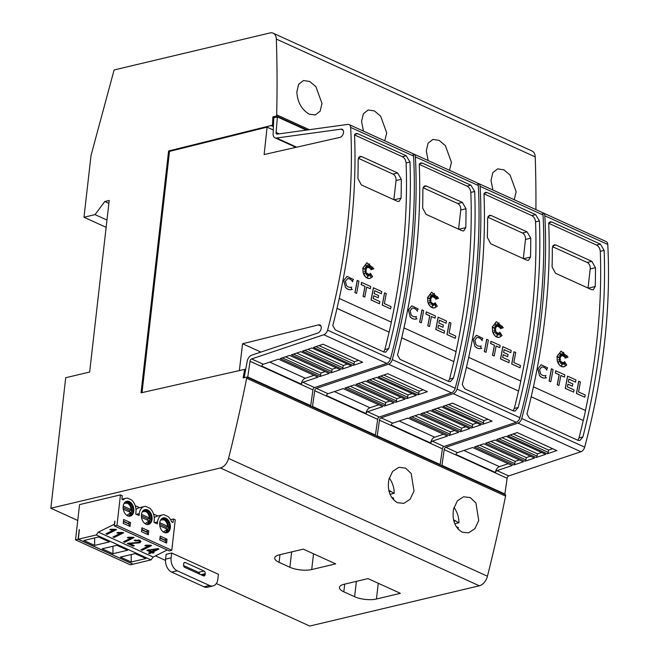 <?xml version="1.0" encoding="UTF-8"?>
<svg xmlns="http://www.w3.org/2000/svg" width="659" height="659" viewBox="0 0 659 659"><rect width="100%" height="100%" fill="white"/><g stroke="black" fill="none" stroke-linecap="round" stroke-linejoin="round"><path stroke-width="0.99" d="M312.951 389.906A2.068 1.334 114.5 0 1 312.959 389.815A2.068 1.334 114.5 0 1 314.541 387.566L386.742 363.381A5.181 3.344 -65.5 0 0 390.49 358.784A517.752 334.64 -65.5 0 0 410.236 255.478A517.752 334.64 -65.5 0 0 413.588 156.068A5.181 3.344 -65.5 0 0 412.015 153.226L349.089 124.584A5.181 3.344 114.5 0 1 350.662 127.426A517.752 334.64 114.5 0 1 347.309 226.844A517.752 334.64 114.5 0 1 327.564 330.151A5.181 3.344 114.5 0 1 323.816 334.739L251.614 358.933L263.295 364.246L278.493 359.155L318.05 377.162L302.852 382.253A2.068 1.334 -65.5 0 0 301.27 384.502A2.068 1.334 -65.5 0 0 301.262 384.584L312.951 389.906L310.702 405.614L309.952 405.796M244.143 377.689L247.059 362.137A6.211 4.012 114.5 0 1 247.084 361.882A6.211 4.012 114.5 0 1 251.82 355.127L317.753 333.042A4.399 2.842 114.5 0 0 321.221 328.223A4.399 2.842 114.5 0 0 319.912 324.969A4.399 2.842 114.5 0 0 318.421 324.903L320.941 326.048M343.108 130.128L340.983 129.164A4.399 2.842 114.5 0 1 342.202 129.296A4.399 2.842 114.5 0 1 343.512 132.558A4.399 2.842 114.5 0 1 339.78 137.434L264.135 154.544L267.084 127.146L273.279 129.971M340.983 129.164L276.558 138.019A6.211 4.012 114.5 0 1 274.984 137.813A6.211 4.012 114.5 0 1 273.139 133.209A6.211 4.012 114.5 0 1 273.172 132.953L273.74 117.804L277.398 116.931L306.353 130.103M349.089 124.584A5.181 3.344 114.5 0 0 347.779 124.411L277.225 134.115A2.068 1.334 114.5 0 1 276.698 134.041A2.068 1.334 114.5 0 1 276.088 132.508A2.068 1.334 114.5 0 1 276.096 132.418L279.21 133.835M350.901 228.484A517.752 334.64 -65.5 0 0 354.526 134.807L355.992 133.431L357.648 133.653L406.191 155.746L409.98 162.04A517.752 334.64 114.5 0 1 406.282 253.682A517.752 334.64 114.5 0 1 388.719 348.611L385.672 352.17L383.835 351.988L335.291 329.895L332.787 325.595A517.752 334.64 -65.5 0 0 350.901 228.484M251.614 358.933A2.068 1.334 114.5 0 0 250.033 361.181A2.068 1.334 114.5 0 0 250.025 361.264L261.705 366.585A2.068 1.334 114.5 0 1 261.714 366.503A2.068 1.334 114.5 0 1 263.295 364.246M314.03 375.333L305.265 378.282A5.181 3.344 -65.5 0 0 301.32 383.909A5.181 3.344 -65.5 0 0 301.303 384.123L301.262 384.584L261.714 366.503M390.598 308.84L382.228 305.092A517.752 334.64 -65.5 0 0 384.535 292.868L386.24 293.584A517.752 334.64 114.5 0 1 384.37 303.593L391.034 306.624A517.752 334.64 114.5 0 1 390.598 308.84L382.319 305.076A517.752 334.64 -65.5 0 0 384.625 292.851M364.213 273.716L366.799 272.81L366.182 274.984L367.664 273.584L367.458 277.291L368.381 274.086L368.883 276.129L369.427 274.004L370.943 277.06L370.333 273.221L372.607 276.665L370.004 278.436L367.252 278.131L365.226 276.591L363.208 272.686L362.944 268.048L366.923 262.727L373.851 268.806L370.885 269.786L372.813 267.159L370.251 268.674A517.752 334.64 -65.5 0 0 370.622 266.302L369.361 268.024L369.526 263.864L368.603 267.678L367.755 264.86L367.648 267.488L365.687 264.35L366.841 268.18L365.284 267.01L366.371 269.177L363.348 268.435L366.19 270.338L364.394 271.401L366.33 271.401L364.205 273.732L366.799 272.81M366.206 274.894L367.664 273.584M367.483 276.92L368.381 274.086M368.842 275.956L369.427 274.004M370.803 276.78L370.333 273.221M369.954 278.444L368.257 278.502L366.116 277.521L364.279 275.454L363.117 272.711L362.854 268.065L366.882 262.743M370.885 269.786L372.673 267.241M370.251 268.674L370.16 268.699A517.752 334.64 -65.5 0 0 370.506 266.458M369.361 268.024L369.419 264.317M368.603 267.678L367.747 265.149M367.648 267.488L365.786 264.679M366.841 268.18L365.358 267.159M366.371 269.177L363.455 268.501M346.955 276.393L343.792 280.545L345.473 287.299L343.693 280.569L347.013 276.376M352.689 281.764C351.272 279.556 349.567 278.518 347.565 278.65M352.779 281.739C351.362 279.531 349.657 278.493 347.655 278.633L347.408 278.683M351.198 287.266L351.585 289.565M352.227 289.359C349.698 290.24 347.384 289.523 345.267 287.2M356.61 293.379L354.904 292.662A517.752 334.64 -65.5 0 0 357.203 280.437L358.916 281.146A517.752 334.64 114.5 0 1 356.61 293.379L354.995 292.637A517.752 334.64 -65.5 0 0 357.302 280.413M364.765 297.085L363.06 296.369A517.752 334.64 -65.5 0 0 364.962 286.36L361.148 284.622A517.752 334.64 -65.5 0 0 361.544 282.414L370.696 286.508A517.752 334.64 114.5 0 1 370.292 288.724L366.668 287.069A517.752 334.64 114.5 0 1 364.765 297.085L363.15 296.352A517.752 334.64 -65.5 0 0 365.053 286.336L361.239 284.597A517.752 334.64 -65.5 0 0 361.643 282.39M370.292 288.724L366.659 287.135M374.658 290.767L381.355 293.749L374.666 290.71A517.752 334.64 114.5 0 1 374.147 293.543L378.661 295.594A517.752 334.64 114.5 0 1 378.241 297.81L373.719 295.817M378.241 297.81L373.727 295.759A517.752 334.64 114.5 0 1 373.2 298.511L379.881 301.55A517.752 334.64 114.5 0 1 379.452 303.766L371.058 300.01A517.752 334.64 -65.5 0 0 373.356 287.785L381.75 291.542A517.752 334.64 114.5 0 1 381.355 293.749M383.653 351.906L384.856 349.534A517.752 334.64 -65.5 0 0 389.074 332.12L337.004 308.42M391.289 322.127A517.752 334.64 -65.5 0 0 402.41 254.596A517.752 334.64 -65.5 0 0 406.109 162.954C405.804 160.055 404.535 157.954 402.319 156.661L354.534 134.914M347.664 278.642L345.407 281.278L346.469 285.504M347.046 276.368L353.471 279.498L352.268 281.129M377.673 419.355A2.068 1.334 114.5 0 1 377.681 419.272A2.068 1.334 114.5 0 1 379.263 417.023L451.464 392.83A5.181 3.344 -65.5 0 0 455.221 388.242A517.752 334.64 -65.5 0 0 474.958 284.935A517.752 334.64 -65.5 0 0 478.319 185.517A5.181 3.344 -65.5 0 0 476.745 182.675L413.819 154.041A5.181 3.344 114.5 0 1 415.392 156.883A517.752 334.64 114.5 0 1 412.032 256.302A517.752 334.64 114.5 0 1 392.294 359.6A5.181 3.344 114.5 0 1 388.538 364.196L316.336 388.39L328.025 393.703L343.215 388.612L382.772 406.611L367.574 411.702A2.068 1.334 -65.5 0 0 365.992 413.959A2.068 1.334 -65.5 0 0 365.984 414.041L377.673 419.355L375.424 435.072L374.674 435.253M415.631 257.933A517.752 334.64 -65.5 0 0 419.248 164.256L420.714 162.88L422.37 163.111L470.913 185.195L474.702 191.489A517.752 334.64 114.5 0 1 471.004 283.139A517.752 334.64 114.5 0 1 453.45 378.068L450.394 381.627L448.557 381.446L400.013 359.353L397.509 355.053A517.752 334.64 -65.5 0 0 415.631 257.933M316.336 388.39A2.068 1.334 114.5 0 0 314.755 390.639A2.068 1.334 114.5 0 0 314.747 390.721L326.436 396.043A2.068 1.334 114.5 0 1 326.444 395.952A2.068 1.334 114.5 0 1 328.025 393.703M378.76 404.791L369.987 407.74A5.181 3.344 -65.5 0 0 366.05 413.366A5.181 3.344 -65.5 0 0 366.025 413.572L365.984 414.041L326.444 395.952M455.328 338.298L446.95 334.55A517.752 334.64 -65.5 0 0 449.257 322.325L450.962 323.042A517.752 334.64 114.5 0 1 449.1 333.05L455.756 336.082A517.752 334.64 114.5 0 1 455.328 338.298L447.041 334.533A517.752 334.64 -65.5 0 0 449.347 322.3M428.943 303.173L431.521 302.267L430.904 304.433L432.395 303.041L432.189 306.748L433.103 303.544L433.606 305.578L434.149 303.461L435.673 306.517L435.064 302.679L437.329 306.122L434.726 307.893L431.983 307.588L429.956 306.04L427.93 302.143L427.666 297.497L431.645 292.184L438.573 298.263L435.607 299.244L437.535 296.616L434.981 298.132A517.752 334.64 -65.5 0 0 435.344 295.759L434.083 297.473L434.256 293.321L433.334 297.135L432.485 294.318L432.37 296.945L430.418 293.807L431.563 297.629L430.006 296.468L431.093 298.634L428.078 297.884L430.912 299.796L429.116 300.85L431.052 300.85L428.927 303.189L431.521 302.267M430.928 304.351L432.395 303.041M432.205 306.377L433.103 303.544M433.564 305.405L434.149 303.461M435.533 306.237L435.064 302.679M434.685 307.901L432.979 307.951L430.846 306.979L429.009 304.911L427.839 302.168L427.576 297.522L431.604 292.192M435.607 299.244L437.403 296.698M434.981 298.132L434.891 298.148A517.752 334.64 -65.5 0 0 435.228 295.916M434.083 297.473L434.141 293.774M433.334 297.135L432.469 294.606M432.37 296.945L430.516 294.136M431.563 297.629L430.08 296.616M431.093 298.634L428.177 297.959M411.677 305.85L408.514 310.002L410.195 316.757L408.423 310.018L411.735 305.834M417.411 311.221C415.994 309.005 414.289 307.975 412.287 308.107M411.191 314.961L410.129 310.735L412.13 308.132M416.958 318.808C414.42 319.697 412.106 318.972 409.997 316.658M421.34 322.828L419.626 322.119A517.752 334.64 -65.5 0 0 421.933 309.887L423.638 310.603A517.752 334.64 114.5 0 1 421.34 322.828L419.717 322.094A517.752 334.64 -65.5 0 0 422.024 309.87M429.495 326.543L427.782 325.826A517.752 334.64 -65.5 0 0 429.684 315.809L425.871 314.079A517.752 334.64 -65.5 0 0 426.274 311.864L435.418 315.966A517.752 334.64 114.5 0 1 435.014 318.173L431.398 316.526A517.752 334.64 114.5 0 1 429.495 326.543L427.872 325.801A517.752 334.64 -65.5 0 0 429.775 315.793L425.961 314.055A517.752 334.64 -65.5 0 0 426.365 311.847M435.014 318.173L431.381 316.584M439.38 320.225L446.077 323.207L439.396 320.167A517.752 334.64 114.5 0 1 438.869 323.001L443.383 325.052A517.752 334.64 114.5 0 1 442.963 327.268L438.441 325.274M442.963 327.268L438.457 325.216A517.752 334.64 114.5 0 1 437.922 327.96L444.611 331.007A517.752 334.64 114.5 0 1 444.174 333.223L435.78 329.467A517.752 334.64 -65.5 0 0 438.087 317.243L446.472 320.999A517.752 334.64 114.5 0 1 446.077 323.207M448.375 381.363L449.578 378.983A517.752 334.64 -65.5 0 0 453.796 361.569L401.726 337.878M456.012 351.585A517.752 334.64 -65.5 0 0 467.132 284.054A517.752 334.64 -65.5 0 0 470.839 192.412C470.526 189.512 469.266 187.411 467.05 186.118L419.256 164.363M411.776 305.825L418.201 308.956L416.99 310.587M442.395 448.812A2.068 1.334 114.5 0 1 442.403 448.73A2.068 1.334 114.5 0 1 443.985 446.481L516.195 422.287A5.181 3.344 -65.5 0 0 519.943 417.691A517.752 334.64 -65.5 0 0 539.68 314.392A517.752 334.64 -65.5 0 0 543.041 214.974A5.181 3.344 -65.5 0 0 541.467 212.132L478.541 183.499A5.181 3.344 114.5 0 1 480.114 186.34A517.752 334.64 114.5 0 1 476.754 285.751A517.752 334.64 114.5 0 1 457.016 389.057A5.181 3.344 114.5 0 1 453.268 393.654L381.059 417.839L392.748 423.16L407.937 418.07L447.494 436.069L432.304 441.159A2.068 1.334 -65.5 0 0 430.722 443.408A2.068 1.334 -65.5 0 0 430.714 443.491L442.395 448.812L440.146 464.529L439.396 464.702M480.353 287.39A517.752 334.64 -65.5 0 0 483.978 193.713L485.436 192.337L487.1 192.56L535.643 214.653L539.433 220.946A517.752 334.64 114.5 0 1 535.726 312.588A517.752 334.64 114.5 0 1 518.172 407.526L515.116 411.076L513.279 410.895L464.735 388.802L462.239 384.502A517.752 334.64 -65.5 0 0 480.353 287.39M381.059 417.839A2.068 1.334 114.5 0 0 379.477 420.088A2.068 1.334 114.5 0 0 379.469 420.178L391.158 425.492A2.068 1.334 114.5 0 1 391.166 425.409A2.068 1.334 114.5 0 1 392.748 423.16M443.482 434.24L434.718 437.197A5.181 3.344 -65.5 0 0 430.772 442.823A5.181 3.344 -65.5 0 0 430.747 443.029L430.714 443.491L391.166 425.409M520.05 367.755L511.681 364.007A517.752 334.64 -65.5 0 0 513.979 351.782L515.692 352.499A517.752 334.64 114.5 0 1 513.822 362.499L520.486 365.531A517.752 334.64 114.5 0 1 520.05 367.755L511.771 363.982A517.752 334.64 -65.5 0 0 514.069 351.758M493.665 332.63L496.252 331.724L495.634 333.891L497.117 332.498L496.911 336.205L497.825 332.993L498.336 335.036L498.871 332.919L500.395 335.975L499.786 332.136L502.051 335.571L499.456 337.342L496.705 337.037L494.678 335.497L492.66 331.601L492.397 326.955L496.375 321.641L503.303 327.712L500.329 328.693L502.257 326.073L499.703 327.581A517.752 334.64 -65.5 0 0 500.066 325.216L498.805 326.93L498.978 322.778L498.056 326.592L497.207 323.775L497.092 326.394L495.14 323.264L496.293 327.086L494.728 325.925L495.823 328.091L492.8 327.342L495.634 329.253L493.838 330.307L495.774 330.307L493.649 332.647L496.252 331.724M495.659 333.8L497.117 332.498M496.935 335.835L497.825 332.993M498.295 334.863L498.871 332.919M500.255 335.695L499.786 332.136M499.407 337.359L497.702 337.408L495.568 336.436L493.731 334.368L492.561 331.625L492.306 326.979L496.326 321.65M500.329 328.693L502.125 326.147M499.703 327.581L499.613 327.605A517.752 334.64 -65.5 0 0 499.959 325.365M498.805 326.93L498.871 323.231M498.056 326.592L497.199 324.063M497.092 326.394L495.239 323.585M496.293 327.086L494.802 326.065M495.823 328.091L492.907 327.416M476.408 335.299L473.236 339.451L474.826 346.239L473.146 339.476L476.457 335.291M482.141 340.67C480.724 338.462 479.011 337.424 477.009 337.565M475.913 344.418L474.859 340.192L476.861 337.589M481.021 348.479L480.65 346.173M481.68 348.265C479.151 349.146 476.828 348.43 474.719 346.107M486.062 352.285L484.349 351.568A517.752 334.64 -65.5 0 0 486.655 339.344L488.368 340.06A517.752 334.64 114.5 0 1 486.062 352.285L484.447 351.552A517.752 334.64 -65.5 0 0 486.746 339.327M494.217 356L492.504 355.283A517.752 334.64 -65.5 0 0 494.407 345.267L490.593 343.528A517.752 334.64 -65.5 0 0 490.996 341.321L500.14 345.423A517.752 334.64 114.5 0 1 499.744 347.631L496.12 345.983A517.752 334.64 114.5 0 1 494.217 356L492.594 355.259A517.752 334.64 -65.5 0 0 494.497 345.242L490.691 343.512A517.752 334.64 -65.5 0 0 491.087 341.296M499.744 347.631L496.112 346.041M504.11 349.682L510.799 352.664L504.119 349.624A517.752 334.64 114.5 0 1 503.6 352.45L508.105 354.509A517.752 334.64 114.5 0 1 507.694 356.725L503.171 354.723M507.694 356.725L503.179 354.666A517.752 334.64 114.5 0 1 502.652 357.417L509.333 360.457A517.752 334.64 114.5 0 1 508.896 362.681L500.502 358.924A517.752 334.64 -65.5 0 0 502.809 346.7L511.203 350.456A517.752 334.64 114.5 0 1 510.799 352.664M513.106 410.812L514.3 408.44A517.752 334.64 -65.5 0 0 518.518 391.026L466.448 367.335M520.734 381.042A517.752 334.64 -65.5 0 0 531.862 313.511A517.752 334.64 -65.5 0 0 535.561 221.869C535.248 218.961 533.988 216.869 531.772 215.575L483.978 193.82M476.498 335.283L482.923 338.413L481.713 340.044M507.125 478.269A2.068 1.334 114.5 0 1 507.133 478.187A2.068 1.334 114.5 0 1 508.715 475.93L580.917 451.744A5.181 3.344 -65.5 0 0 584.665 447.148A517.752 334.64 -65.5 0 0 604.41 343.85A517.752 334.64 -65.5 0 0 607.763 244.431A5.181 3.344 -65.5 0 0 606.189 241.589L543.263 212.948A5.181 3.344 114.5 0 1 544.836 215.798A517.752 334.64 114.5 0 1 541.484 315.208A517.752 334.64 114.5 0 1 521.739 418.514A5.181 3.344 114.5 0 1 517.99 423.103L445.781 447.296L457.47 452.618L472.668 447.527L512.216 465.526L497.026 470.617A2.068 1.334 -65.5 0 0 495.444 472.865A2.068 1.334 -65.5 0 0 495.436 472.948L507.125 478.269L504.868 493.978L504.127 494.159M545.075 316.847A517.752 334.64 -65.5 0 0 548.7 223.17L550.166 221.795L551.822 222.017L600.365 244.11L604.155 250.404A517.752 334.64 114.5 0 1 600.456 342.046A517.752 334.64 114.5 0 1 582.894 436.975L579.838 440.533L578.009 440.352L529.465 418.259L526.961 413.959A517.752 334.64 -65.5 0 0 545.075 316.847M445.781 447.296A2.068 1.334 114.5 0 0 444.207 449.545A2.068 1.334 114.5 0 0 444.199 449.627L455.88 454.949A2.068 1.334 114.5 0 1 455.888 454.867A2.068 1.334 114.5 0 1 457.47 452.618M508.204 463.697L499.44 466.646A5.181 3.344 -65.5 0 0 495.494 472.272A5.181 3.344 -65.5 0 0 495.477 472.487L495.436 472.948L455.888 454.867M584.772 397.204L576.403 393.464A517.752 334.64 -65.5 0 0 578.701 381.24L580.414 381.948A517.752 334.64 114.5 0 1 578.544 391.957L585.208 394.988A517.752 334.64 114.5 0 1 584.772 397.204L576.493 393.439A517.752 334.64 -65.5 0 0 578.8 381.215M558.387 362.079L560.974 361.173L560.356 363.348L561.839 361.948L561.633 365.654L562.555 362.45L563.058 364.493L563.602 362.368L565.117 365.432L564.508 361.585L566.781 365.028L564.178 366.799L561.427 366.495L559.4 364.954L557.382 361.058L557.119 356.412L561.097 351.09L568.025 357.17L565.051 358.15L566.987 355.531L564.425 357.038A517.752 334.64 -65.5 0 0 564.788 354.674L563.536 356.387L563.7 352.227L562.778 356.041L561.929 353.224L561.822 355.852L559.862 352.713L561.015 356.544L559.458 355.374L560.545 357.54L557.522 356.799L560.364 358.702L558.56 359.765L560.504 359.765L558.371 362.096L560.974 361.173M560.381 363.257L561.839 361.948M561.657 365.284L562.555 362.45M563.017 364.32L563.602 362.368M564.977 365.144L564.508 361.585M564.129 366.808L562.432 366.865L560.29 365.893L558.453 363.817L557.292 361.074L557.028 356.437L561.048 351.107M565.051 358.15L566.847 355.605M564.425 357.038L564.335 357.063A517.752 334.64 -65.5 0 0 564.681 354.822M563.536 356.387L563.593 352.689M562.778 356.041L561.921 353.512M561.822 355.852L559.961 353.043M561.015 356.544L559.532 355.522M560.545 357.54L557.629 356.865M541.13 364.757L537.966 368.908L539.556 375.688L537.868 368.933L541.187 364.748M546.863 370.127C545.446 367.92 543.741 366.882 541.731 367.014M540.635 373.867L539.581 369.65L541.583 367.047M545.759 377.937L545.38 375.63M546.402 377.722C543.873 378.604 541.55 377.887 539.441 375.564M550.784 381.742L549.079 381.026A517.752 334.64 -65.5 0 0 551.377 368.801L553.09 369.518A517.752 334.64 114.5 0 1 550.784 381.742L549.169 381.001A517.752 334.64 -65.5 0 0 551.468 368.776M558.939 385.449L557.234 384.741A517.752 334.64 -65.5 0 0 559.137 374.724L555.323 372.986A517.752 334.64 -65.5 0 0 555.718 370.778L564.87 374.872A517.752 334.64 114.5 0 1 564.466 377.088L560.842 375.441A517.752 334.64 114.5 0 1 558.939 385.449L557.325 384.716A517.752 334.64 -65.5 0 0 559.227 374.699L555.413 372.969A517.752 334.64 -65.5 0 0 555.817 370.753M564.466 377.088L560.834 375.498M568.832 379.139L575.529 382.121L568.841 379.082A517.752 334.64 114.5 0 1 568.322 381.907L572.836 383.958A517.752 334.64 114.5 0 1 572.416 386.174L567.893 384.181M572.416 386.174L567.901 384.123A517.752 334.64 114.5 0 1 567.374 386.874L574.055 389.914A517.752 334.64 114.5 0 1 573.627 392.13L565.233 388.382A517.752 334.64 -65.5 0 0 567.531 376.149L575.925 379.905A517.752 334.64 114.5 0 1 575.529 382.121M577.828 440.27L579.03 437.897A517.752 334.64 -65.5 0 0 583.248 420.483L531.179 396.784M585.464 410.499A517.752 334.64 -65.5 0 0 596.584 342.96A517.752 334.64 -65.5 0 0 600.283 251.318C599.978 248.418 598.71 246.318 596.494 245.024L548.7 223.277M541.22 364.732L547.645 367.87L546.443 369.493M296.83 92.005L298.626 84.319L303.453 80.522L309.689 81.469L315.908 86.691L322.004 103.455L320.159 111.157L315.224 114.971L309.318 114.213C301.682 109.699 297.522 102.293 296.83 92.005M363.471 131.125L361.56 121.454L363.348 113.768L368.175 109.979L374.411 110.926L380.63 116.149L386.726 132.912L384.757 140.82M428.193 160.582L426.282 150.911L428.07 143.225L432.897 139.428L439.133 140.383L445.36 145.606L451.456 162.369L449.479 170.269M492.916 190.039L491.004 180.368L492.8 172.683L497.619 168.885L503.863 169.833L510.082 175.055L516.178 191.818L514.209 199.726M389.247 478.014A18.122 12.356 -103.4 0 1 394.206 493.311L390.029 494.299M388.835 479.595L392.616 471.44L398.86 467.305L405.54 468.145L411.191 473.5L414 491.054L410.162 499.225L403.819 503.377L397.459 502.726C390.062 498.155 387.187 490.444 388.835 479.595M453.969 507.471A18.122 12.356 -103.4 0 1 458.928 522.76L454.751 523.757M453.557 509.053L457.338 500.889L463.582 496.762L470.262 497.603L475.922 502.957L478.731 520.503L474.892 528.683L468.549 532.834L462.19 532.175C454.784 527.604 451.909 519.893 453.557 509.053M171.653 553.008L166.126 554.318L165.574 559.153A10.355 7.06 76.6 0 0 171.669 572.086L204.026 586.815A10.355 7.06 76.6 0 0 207.519 587.227L213.046 585.917A10.355 7.06 -103.4 0 1 209.554 585.505L177.189 570.776A10.355 7.06 -103.4 0 1 171.101 557.835L171.653 553.008L218.401 574.277L217.849 579.113A10.355 7.06 -103.4 0 1 213.046 585.917M199.685 574.154A2.068 1.409 76.6 0 0 198.491 572.35L183.573 565.562M185.319 562.531L204.018 571.04A2.068 1.409 -103.4 0 1 205.237 573.627L205.122 574.59A2.068 1.409 -103.4 0 1 204.166 575.95A2.068 1.409 -103.4 0 1 203.466 575.875L184.767 567.366A2.068 1.409 -103.4 0 1 183.548 564.771L183.663 563.807A2.068 1.409 -103.4 0 1 184.619 562.448A2.068 1.409 -103.4 0 1 185.319 562.531L184.034 562.835M216.317 583.536L309.738 626.05L479.315 585.793A10.355 6.689 -65.5 0 0 487.446 576.23A1190.821 769.679 -65.5 0 0 505.56 496.087L246.664 378.266A1190.821 769.679 114.5 0 1 228.549 458.409A10.355 6.689 114.5 0 1 220.419 467.972L50.842 508.229L65.711 377.722L89.657 372.038L109.205 200.443L104.789 201.497L108.875 203.359M114.608 524.136L98.348 532.11L96.23 534.968L78.306 539.227L79.393 529.679M79.22 529.597L78.116 539.268L75.538 539.878L79.558 504.596L120.457 494.893L116.981 525.338L114.402 525.948L114.946 521.236M132.929 564.088L78.116 539.268M120.457 494.893L122.269 495.716L121.874 499.201L123.307 499.86A10.742 7.323 -103.4 0 1 126.001 498.253A10.742 7.323 -103.4 0 1 127.582 498.138L131.586 499.959A10.742 7.323 -103.4 0 1 135.943 512.101L135.729 514.036L139.074 515.56L139.288 513.625A10.742 7.323 -103.4 0 1 144.272 506.565A10.742 7.323 -103.4 0 1 145.853 506.45L149.857 508.27A10.742 7.323 -103.4 0 1 154.214 520.421L153.992 522.348L157.336 523.872L157.559 521.936A10.742 7.323 -103.4 0 1 162.534 514.885A10.742 7.323 -103.4 0 1 164.116 514.761L168.119 516.582A10.742 7.323 -103.4 0 1 171.604 521.837L173.037 522.488L173.441 519.004L175.253 519.827L171.785 550.273L116.981 525.338M114.444 524.062L114.773 521.162M132.92 564.203L130.342 564.821L75.538 539.878M114.402 525.948L169.206 550.891L171.785 550.273M167.246 549.993L153.143 557.053L151.026 559.903L133.102 564.162L78.306 539.227M170.599 519.679L173.441 519.004M153.506 514.012L157.855 515.997M162.534 514.885L156.644 516.285L154.247 517.587M135.243 505.7L139.584 507.677M144.272 506.565L138.374 507.965L135.976 509.275M167.032 539.219L160.203 536.105L159.758 539.976L166.587 543.082L167.032 539.219L164.569 539.803M141.496 531.656L148.324 534.77L148.761 530.899L141.932 527.793L141.496 531.656M152.056 519.432A7.636 5.206 76.6 0 0 144.988 509.588A7.636 5.206 76.6 0 0 141.446 514.605A7.636 5.206 76.6 0 0 148.514 524.449A7.636 5.206 76.6 0 0 152.056 519.432M159.717 522.925A7.636 5.206 76.6 0 0 166.785 532.769A7.636 5.206 76.6 0 0 170.327 527.752A7.636 5.206 76.6 0 0 163.259 517.908A7.636 5.206 76.6 0 0 159.717 522.925M133.793 511.12A7.636 5.206 76.6 0 0 126.726 501.277A7.636 5.206 76.6 0 0 123.184 506.293A7.636 5.206 76.6 0 0 130.251 516.137A7.636 5.206 76.6 0 0 133.793 511.12M123.225 523.345L130.054 526.459L130.498 522.587L123.661 519.481L123.225 523.345M129.782 516.219A7.636 5.206 76.6 0 0 132.871 511.343A7.636 5.206 76.6 0 0 128.373 501.796A7.636 5.206 76.6 0 0 126.273 501.417M127.871 502.38A7.636 5.206 -103.4 0 1 131.767 511.606M166.315 532.843A7.636 5.206 76.6 0 0 169.404 527.966A7.636 5.206 76.6 0 0 164.907 518.427A7.636 5.206 76.6 0 0 162.806 518.048M148.053 524.531A7.636 5.206 76.6 0 0 151.133 519.654A7.636 5.206 76.6 0 0 146.644 510.107A7.636 5.206 76.6 0 0 144.535 509.728M146.133 510.692A7.636 5.206 -103.4 0 1 150.03 519.918M123.118 507.545L129.642 510.519L131.116 510.165L131.116 509.654L123.208 506.063M131.116 510.165L131.116 509.654C130.762 506.532 129.493 504.374 127.327 503.179L124.057 503.443M159.651 524.177L166.175 527.142L167.65 526.796L167.65 526.286L159.742 522.686M167.65 526.796L167.65 526.286C167.295 523.164 166.027 520.997 163.86 519.803L160.59 520.066M141.388 515.865L147.913 518.831L149.387 518.476L149.387 517.966L141.479 514.374M149.387 518.476L149.387 517.966C149.025 514.852 147.764 512.686 145.59 511.491L142.328 511.755M164.404 519.004A7.636 5.206 -103.4 0 1 168.3 528.23M98.348 532.11L153.143 557.053M115.869 529.309L116.569 529.63L107.153 534.342L105.984 533.815L113.348 530.124L109.798 529.778L110.885 529.235L115.869 529.309M152.904 552.053L154.074 552.58L152.987 553.123L151.817 552.596L149.642 553.684L148.481 553.148L150.647 552.061L146.8 550.306L157.979 548.593L158.943 549.029L152.904 552.053L152.863 551.138L157.946 548.601M150.886 545.248L151.586 545.57L142.171 550.281L141.01 549.754L148.374 546.064L144.823 545.718L145.911 545.174L150.886 545.248M129.831 543.626L134.271 545.644L133.184 546.187L127.228 543.477L138.744 542.291L139.42 541.509L138.678 540.734L135.153 540.858L134.115 540.256L139.675 540.265L140.985 541.517L139.897 542.827L129.831 543.626L129.798 542.892M133.373 537.283L134.082 537.604L124.658 542.316L123.497 541.78L130.861 538.098L127.311 537.752L128.398 537.209L133.373 537.283M122.871 532.497L123.571 532.818L114.155 537.53L112.986 537.003L120.35 533.312L116.808 532.966L117.895 532.423L122.871 532.497M151.026 559.903L96.23 534.968M94.682 545.397L83.874 540.487L98.611 536.986L109.419 541.904L94.682 545.397L94.674 537.917M131.215 562.028L120.408 557.11L135.144 553.609L145.952 558.527L131.215 562.028L131.207 554.548M112.944 553.717L102.145 548.799L116.882 545.298L127.681 550.216L112.944 553.717L112.936 546.237M128.035 523.172L130.498 522.587M146.298 531.484L148.761 530.899M123.249 523.361L123.431 521.524M129.007 525.981L129.213 524.169L123.488 521.055M160.022 537.678L165.747 540.792L165.541 542.604M165.747 540.792L159.964 538.148L159.783 539.985M141.52 531.673L141.701 529.836M147.27 534.292L147.476 532.48L141.751 529.366M129.213 524.169L123.455 521.549M147.476 532.48L141.726 529.861M129.642 510.519L129.592 512.018M166.175 527.142L166.126 528.642M147.913 518.831L147.863 520.33M130.787 513.064L130.787 512.554L126.899 515.404M167.32 529.696L167.32 529.185L163.432 532.027M149.058 521.384L149.049 520.874L145.169 523.716M123.266 509.135L130.787 512.554M159.799 525.758L167.32 529.185M141.528 517.447L149.049 520.874M115.144 529.408L107.104 533.436L107.153 534.342M113.315 529.465L113.348 530.124M153.094 552.135L152.987 553.123M152.937 552.217L151.776 551.682L151.817 552.596M151.776 551.682L149.601 552.769L149.642 553.684M147.731 549.845L150.606 551.155L150.647 552.061M148.967 550.257L151.735 551.517L155.862 549.458L148.967 550.257L148.934 549.647M155.804 548.848L155.837 549.449L155.829 548.84M150.17 545.347L142.13 549.375L142.171 550.281M148.341 545.405L148.374 546.064M133.299 545.207L133.184 546.187M133.143 545.281L128.348 543.098M139.42 541.509L138.934 539.985M138.637 539.902L138.678 540.734M135.252 539.878L135.153 540.858M140.828 541.097L139.856 541.92L139.897 542.827M139.856 541.92L138.662 542.332M132.657 537.382L124.617 541.401L124.658 542.316M130.828 537.439L130.861 538.098M122.146 532.596L114.106 536.624L114.155 537.53M120.317 532.653L120.35 533.312M279.095 562.358A15.536 5.313 6.5 0 1 274.721 557.975A15.536 5.313 6.5 0 1 279.367 554.829L303.297 549.145L335.662 563.873L311.723 569.549A15.536 5.313 6.5 0 1 289.886 567.267L279.095 562.358L279.976 554.68M343.825 591.815A15.536 5.313 6.5 0 1 339.443 587.433A15.536 5.313 6.5 0 1 344.089 584.278L368.019 578.602L400.384 593.322L376.454 599.006A15.536 5.313 6.5 0 1 354.608 596.724L343.825 591.815L344.698 584.138M50.842 508.229L77.754 520.478M155.516 555.866L165.491 560.405M453.532 519.794L458.928 522.76M453.787 520.857L455.147 520.536M453.903 521.302L455.105 521.022M457.989 529.02A18.122 12.356 -103.4 0 0 458.384 527.604L456.201 526.607M388.81 490.337L394.206 493.311M389.057 491.4L390.425 491.079M389.181 491.853L390.375 491.565M393.266 499.563A18.122 12.356 -103.4 0 0 393.654 498.146L391.479 497.15M389.065 332.12L337.013 308.363M339.253 298.453L391.364 322.169A517.752 334.64 114.5 0 1 389.156 332.095M453.796 361.569L401.743 337.82M403.975 327.902L456.086 351.618A517.752 334.64 114.5 0 1 453.886 361.552M518.518 391.026L466.465 367.277M468.697 357.359L520.816 381.075A517.752 334.64 114.5 0 1 518.608 391.001M583.24 420.483L531.187 396.726M533.428 386.817L585.538 410.532A517.752 334.64 114.5 0 1 583.33 420.458M552.473 246.655L587.169 262.439A5.181 3.534 -103.4 0 1 590.217 268.913L588.034 288.065M555.866 244.975L591.823 261.335L595.456 267.669A517.752 334.64 114.5 0 1 595.234 286.533L593.182 289.845L591.485 289.631L555.529 273.271L552.077 266.895A517.752 334.64 -65.5 0 0 552.308 248.031L554.186 244.753L555.866 244.975L552.909 245.675M546.954 370.103C545.537 367.895 543.832 366.857 541.83 366.997M546.5 377.698C543.963 378.587 541.649 377.862 539.54 375.539M540.553 373.777C542.192 375.572 543.988 376.132 545.949 375.449M573.627 392.13L565.323 388.357A517.752 334.64 -65.5 0 0 567.621 376.132M556.806 450.583L547.25 453.787L507.694 435.788L517.257 432.584L556.806 450.583M552.703 448.721L548.617 450.089L548.206 452.338A1.557 1.005 114.5 0 1 547.25 453.787M545.66 454.323L536.187 457.494L496.631 439.495L506.104 436.324L545.66 454.323M541.574 452.461L537.472 453.845L537.052 456.094A1.557 1.005 114.5 0 1 536.187 457.494M534.515 458.054L525.108 461.209L485.551 443.21L494.958 440.055L534.515 458.054M530.454 456.209L526.319 457.601L525.907 459.858A1.557 1.005 114.5 0 1 525.108 461.209M523.37 461.794L513.987 464.933L474.431 446.934L483.813 443.787L523.37 461.794M519.325 459.949L515.173 461.349L514.761 463.606A1.557 1.005 114.5 0 1 513.987 464.933M513.163 433.96L548.617 450.089M501.993 437.7L537.472 453.845M490.815 441.439L526.319 457.601M479.645 445.187L515.173 461.349M542.266 212.75A5.181 3.344 114.5 0 1 543.263 212.948M441.201 465.526L441.942 465.345L504.868 493.978M444.199 449.627L441.942 465.345M245.626 369.79L244.703 369.369L141.051 392.838L168.605 150.985L272.546 125.177L272.859 116.915L274.432 117.64M272.546 125.177L273.444 125.581M168.605 150.985L169.511 151.397L267.084 127.146M487.751 217.198L522.447 232.981A5.181 3.534 -103.4 0 1 525.487 239.456L523.312 258.608M491.136 215.518L527.093 231.877L530.734 238.212A517.752 334.64 114.5 0 1 530.503 257.076L528.46 260.396L526.763 260.181L490.798 243.814L487.355 237.438A517.752 334.64 -65.5 0 0 487.578 218.574L489.464 215.295L491.136 215.518L488.187 216.218M482.231 340.654C480.815 338.438 479.109 337.408 477.1 337.54M481.77 348.249C479.241 349.13 476.918 348.413 474.809 346.09M475.831 344.319C477.47 346.123 479.266 346.675 481.227 345.991M508.896 362.681L500.601 358.9A517.752 334.64 -65.5 0 0 502.899 346.675M492.084 421.134L482.528 424.33L442.972 406.331L452.527 403.135L492.084 421.134M487.973 419.264L483.887 420.64L483.475 422.88A1.557 1.005 114.5 0 1 482.528 424.33M480.938 424.866L471.465 428.037L431.909 410.038L441.382 406.867L480.938 424.866M476.852 423.004L472.742 424.388L472.33 426.645A1.557 1.005 114.5 0 1 471.465 428.037M469.793 428.597L460.377 431.752L420.829 413.753L430.236 410.598L469.793 428.597M465.732 426.752L461.597 428.144L461.185 430.401A1.557 1.005 114.5 0 1 460.377 431.752M458.639 432.337L449.265 435.475L409.709 417.476L419.091 414.338L458.639 432.337M454.603 430.5L450.451 431.9L450.031 434.149A1.557 1.005 114.5 0 1 449.265 435.475M448.433 404.502L483.887 420.64M437.263 408.242L472.742 424.388M426.093 411.99L461.597 428.144M414.923 415.73L450.451 431.9M477.544 183.293A5.181 3.344 114.5 0 1 478.541 183.499M376.47 436.069L377.22 435.887L440.146 464.529M379.469 420.178L377.22 435.887M423.029 187.741L457.717 203.532A5.181 3.534 -103.4 0 1 460.765 209.999L458.582 229.151M426.414 186.06L462.371 202.428L466.004 208.755A517.752 334.64 114.5 0 1 465.781 227.619L463.738 230.938L462.033 230.724L426.076 214.356L422.633 207.98A517.752 334.64 -65.5 0 0 422.856 189.117L424.742 185.838L426.414 186.06L423.465 186.761M417.501 311.196C416.093 308.989 414.379 307.951 412.377 308.082M417.048 318.791C414.519 319.673 412.196 318.956 410.087 316.633M415.92 316.724L416.307 319.022M411.101 314.862C412.74 316.666 414.544 317.226 416.504 316.534M444.174 333.223L435.871 329.442A517.752 334.64 -65.5 0 0 438.177 317.218M427.361 391.677L417.798 394.881L378.25 376.882L387.805 373.678L427.361 391.677M423.251 389.807L419.165 391.182L418.753 393.423A1.557 1.005 114.5 0 1 417.798 394.881M416.216 395.408L406.735 398.588L367.187 380.581L376.66 377.409L416.216 395.408M412.13 393.555L408.02 394.939L407.608 397.188A1.557 1.005 114.5 0 1 406.735 398.588M405.063 399.148L395.655 402.295L356.099 384.296L365.514 381.141L405.063 399.148M401.002 397.295L396.875 398.687L396.454 400.944A1.557 1.005 114.5 0 1 395.655 402.295M393.917 402.88L384.535 406.026L344.986 388.019L354.361 384.881L393.917 402.88M389.881 401.043L385.721 402.443L385.309 404.692A1.557 1.005 114.5 0 1 384.535 406.026M383.711 375.045L419.165 391.182M372.541 378.793L408.02 394.939M361.371 382.533L396.875 398.687M350.201 386.273L385.721 402.443M412.822 153.844A5.181 3.344 114.5 0 1 413.819 154.041M311.748 406.611L312.498 406.438L375.424 435.072M314.747 390.721L312.498 406.438M358.307 158.284L392.995 174.075A5.181 3.534 -103.4 0 1 396.043 180.541L393.86 199.693M361.692 156.603L397.649 172.971L401.282 179.297A517.752 334.64 114.5 0 1 401.059 198.17L399.016 201.481L397.311 201.267L361.354 184.907L357.911 178.531A517.752 334.64 -65.5 0 0 358.134 159.667L360.012 156.389L361.692 156.603L358.735 157.303M352.326 289.334C349.789 290.215 347.474 289.499 345.365 287.176M346.379 285.405C348.018 287.209 349.822 287.769 351.774 287.085M379.452 303.766L371.149 299.993A517.752 334.64 -65.5 0 0 373.455 287.761M362.631 362.219L353.076 365.424L313.519 347.425L323.083 344.22L362.631 362.219M358.529 360.349L354.443 361.725L354.031 363.974A1.557 1.005 114.5 0 1 353.076 365.424M351.486 365.959L342.013 369.131L302.456 351.132L311.938 347.952L351.486 365.959M347.4 364.097L343.298 365.481L342.878 367.73A1.557 1.005 114.5 0 1 342.013 369.131M340.341 369.691L330.933 372.846L291.377 354.839L300.784 351.692L340.341 369.691M336.279 367.846L332.144 369.229L331.732 371.487A1.557 1.005 114.5 0 1 330.933 372.846M329.195 373.422L319.813 376.569L280.256 358.57L289.639 355.423L329.195 373.422M325.159 371.585L320.999 372.986L320.587 375.235A1.557 1.005 114.5 0 1 319.813 376.569M318.989 345.596L354.443 361.725M307.819 349.336L343.298 365.481M296.649 353.076L332.144 369.229M285.471 356.824L320.999 372.986M277.398 116.931L276.096 132.418M318.421 324.903L242.586 343.751L260.906 352.087M242.586 343.751L239.349 370.605M247.026 377.154L247.776 376.981L310.702 405.614M250.025 361.264L247.776 376.981M142.023 392.624L169.511 151.397M272.859 116.915L276.541 116.042L307.193 129.988M276.541 116.042L276.681 114.839L309.335 129.699M535.924 209.611A1190.821 769.679 -65.5 0 0 535.223 156.9A10.355 6.689 -65.5 0 0 532.068 151.01L273.172 33.189A10.355 6.689 114.5 0 1 276.327 39.079A1190.821 769.679 114.5 0 1 276.681 114.839M104.789 201.497L95.044 214.628L83.99 217.248L91.041 155.376L114.106 69.953L269.984 32.95A10.355 6.689 114.5 0 1 273.172 33.189M83.99 217.248L106.14 227.33M95.044 214.628L106.972 220.048M505.56 496.087L505.7 494.876L246.804 377.055L243.122 377.928L244.703 369.369M246.664 378.266L246.804 377.055M350.662 127.426L413.588 156.068M269.704 362.104L305.265 378.282M415.392 156.883L478.319 185.517M334.434 391.553L369.987 407.74M480.114 186.34L543.041 214.974M399.156 421.01L434.718 437.197M544.836 215.798L607.763 244.431M463.878 450.468L499.44 466.646M198.491 572.35L204.018 571.04M200.83 574.673L205.237 573.627M202.189 575.291L205.122 574.59M171.669 572.086L177.189 570.776M204.026 586.815L209.554 585.505M165.574 559.153L171.101 557.835M154.618 522.636L157.559 521.936M136.355 514.325L139.288 513.625M132.5 542.827L132.541 543.543M220.419 467.972L479.315 585.793M313.519 553.799L311.723 569.549M291.632 551.913L289.886 567.267M378.25 583.248L376.454 599.006M356.362 581.37L354.608 596.724M587.169 262.439L591.823 261.335M590.217 268.913L595.456 267.669M588.289 288.181L595.234 286.533M455.954 454.504L495.477 472.487M510.082 434.989L548.206 452.338M498.904 438.737L537.052 456.094M487.726 442.477L525.907 459.858M476.556 446.217L514.761 463.606M497.026 470.617L508.715 475.93M517.99 423.103L580.917 451.744M548.939 222.701L551.822 222.017M596.494 245.024L600.365 244.11M600.283 251.318L604.155 250.404M579.03 437.897L582.894 436.975M521.739 418.514L584.665 447.148M271.014 125.54L273.411 126.627M522.447 232.981L527.093 231.877M525.487 239.456L530.734 238.212M523.567 258.723L530.503 257.076M391.232 425.047L430.747 443.029M445.36 405.532L483.475 422.88M434.182 409.28L472.33 426.645M422.996 413.028L461.185 430.401M411.834 416.768L450.031 434.149M432.304 441.159L443.985 446.481M453.268 393.654L516.195 422.287M484.217 193.244L487.1 192.56M531.772 215.575L535.643 214.653M535.561 221.869L539.433 220.946M514.3 408.44L518.172 407.526M457.016 389.057L519.943 417.691M457.717 203.532L462.371 202.428M460.765 209.999L466.004 208.755M458.837 229.266L465.781 227.619M326.51 395.589L366.025 413.572M380.63 376.075L418.753 393.423M369.452 379.823L407.608 397.188M358.274 383.571L396.454 400.944M347.112 387.311L385.309 404.692M367.574 411.702L379.263 417.023M388.538 364.196L451.464 392.83M419.486 163.794L422.37 163.111M467.05 186.118L470.913 185.195M470.839 192.412L474.702 191.489M449.578 378.983L453.45 378.068M392.294 359.6L455.221 388.242M392.995 174.075L397.649 172.971M396.043 180.541L401.282 179.297M394.115 199.817L401.059 198.17M261.788 366.132L301.303 384.123M315.908 346.626L354.031 363.974M304.73 350.366L342.878 367.73M293.552 354.114L331.732 371.487M282.39 357.853L320.587 375.235M302.852 382.253L314.541 387.566M323.816 334.739L386.742 363.381M354.764 134.337L357.648 133.653M402.319 156.661L406.191 155.746M406.109 162.954L409.98 162.04M384.856 349.534L388.719 348.611M327.564 330.151L390.49 358.784M276.558 138.019L296.69 147.179M276.327 39.079L535.223 156.9M228.549 458.409L487.446 576.23M124.963 502.265L126.503 502.092L128.365 502.899L131.125 506.82L131.742 509.728L131.199 513.501L129.963 515.297L128.233 516.055M164.766 532.678L166.496 531.928L167.732 530.124L168.276 526.36L167.658 523.444L164.898 519.523L163.037 518.715L161.496 518.888M143.225 510.577L144.774 510.404L146.636 511.211L149.387 515.132L150.005 518.048L149.469 521.813L148.234 523.608L146.504 524.366M125.91 502.059L127.014 502.405C129.617 503.83 131.092 506.334 131.421 509.942M162.444 518.682L163.547 519.037C166.15 520.453 167.625 522.966 167.954 526.566M144.181 510.371L145.285 510.725C147.888 512.142 149.354 514.654 149.692 518.254M126.001 498.253L121.923 499.225M129.18 515.808L131.083 512.883M165.714 532.431L167.617 529.506M147.443 524.119L149.354 521.195M274.984 137.813L295.94 147.352"/></g></svg>
